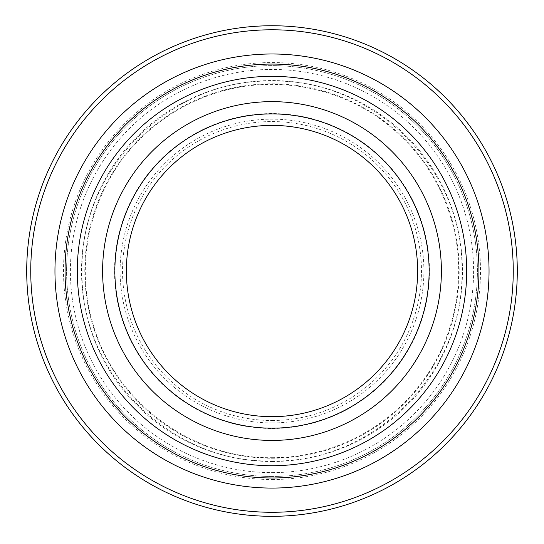 <?xml version="1.0" encoding="UTF-8"?>
<svg xmlns="http://www.w3.org/2000/svg" width="544" height="544" viewBox="0 0 544 544"><rect width="100%" height="100%" fill="white"/><g stroke="black" fill="none" stroke-linecap="round" stroke-linejoin="round"><path stroke-width="0.41" stroke-dasharray="2.72 2.04" d="M272 472.627A201.593 201.593 0 0 0 446.583 170.238A201.593 201.593 0 0 0 97.417 170.238A201.593 201.593 0 0 0 272 472.627M272 476.456A205.428 205.428 0 0 1 94.098 168.32A205.428 205.428 0 0 1 449.902 168.32A205.428 205.428 0 0 1 272 476.456A205.428 205.428 0 0 0 449.902 168.32A205.428 205.428 0 0 0 94.098 168.32A205.428 205.428 0 0 0 272 476.456A205.428 205.428 0 0 0 449.902 168.32A205.428 205.428 0 0 0 94.098 168.32A205.428 205.428 0 0 0 272 476.456M272 416.67A145.636 145.636 0 0 0 398.126 198.213A145.636 145.636 0 0 0 145.874 198.213A145.636 145.636 0 0 0 272 416.67A145.636 145.636 0 0 0 398.126 198.213A145.636 145.636 0 0 0 145.874 198.213A145.636 145.636 0 0 0 272 416.67M272 516.317A245.283 245.283 0 0 0 484.425 148.39A245.283 245.283 0 0 0 59.575 148.39A245.283 245.283 0 0 0 272 516.317M272 428.169A157.134 157.134 0 0 0 408.082 192.467A157.134 157.134 0 0 0 135.918 192.467A157.134 157.134 0 0 0 272 428.169M272 461.516A190.482 190.482 0 0 0 436.961 175.794A190.482 190.482 0 0 0 107.039 175.794A190.482 190.482 0 0 0 272 461.516M272 420.505A149.471 149.471 0 0 0 401.445 196.296A149.471 149.471 0 0 0 142.555 196.296A149.471 149.471 0 0 0 272 420.505M272 422.926A151.892 151.892 0 0 0 403.539 195.085A151.892 151.892 0 0 0 140.461 195.085A151.892 151.892 0 0 0 272 422.926M272 428.502A157.468 157.468 0 0 0 408.367 192.297A157.468 157.468 0 0 0 135.633 192.297A157.468 157.468 0 0 0 272 428.502M272 458.232A187.197 187.197 0 0 0 434.119 177.432A187.197 187.197 0 0 0 109.881 177.432A187.197 187.197 0 0 0 272 458.232M272 479.522A208.495 208.495 0 0 0 452.56 166.79A208.495 208.495 0 0 0 91.44 166.79A208.495 208.495 0 0 0 272 479.522M272 460.938C373.463 463.563 464.528 372.497 461.904 271.034C464.528 169.572 373.463 78.499 272 81.131C170.537 78.499 79.472 169.572 82.096 271.034C79.478 372.511 170.524 463.549 272 460.938M272 457.681C328.828 458.028 384.928 430.549 419.478 385.431C454.587 340.748 467.255 279.568 452.785 224.618C441.245 181.499 417.554 146.635 381.711 120.034C335.94 86.346 274.4 75.609 219.926 91.793C191.291 100.218 166.056 114.614 144.228 134.973C93.616 181.526 72.896 257.264 92.766 323.109C114.111 401.159 191.087 458.959 272 457.681"/><path stroke-width="0.82" d="M272 428.169A157.134 157.134 0 0 0 408.082 192.467A157.134 157.134 0 0 0 135.918 192.467A157.134 157.134 0 0 0 272 428.169M272 416.67A145.636 145.636 0 0 0 398.126 198.213A145.636 145.636 0 0 0 145.874 198.213A145.636 145.636 0 0 0 272 416.67M272 516.317A245.283 245.283 0 0 0 484.425 148.39A245.283 245.283 0 0 0 59.575 148.39A245.283 245.283 0 0 0 272 516.317A245.283 245.283 0 0 0 484.425 148.39A245.283 245.283 0 0 0 59.575 148.39A245.283 245.283 0 0 0 272 516.317M272 477.992A206.958 206.958 0 0 0 451.234 167.552A206.958 206.958 0 0 0 92.766 167.552A206.958 206.958 0 0 0 272 477.992A206.958 206.958 0 0 0 451.234 167.552A206.958 206.958 0 0 0 92.766 167.552A206.958 206.958 0 0 0 272 477.992A206.958 206.958 0 0 0 451.234 167.552A206.958 206.958 0 0 0 92.766 167.552A206.958 206.958 0 0 0 272 477.992M272 512.285A241.25 241.25 0 0 0 480.93 150.409A241.25 241.25 0 0 0 63.07 150.409A241.25 241.25 0 0 0 272 512.285M272 488.077A217.042 217.042 0 0 0 459.966 162.513A217.042 217.042 0 0 0 84.034 162.513A217.042 217.042 0 0 0 272 488.077M272 465.725A194.691 194.691 0 0 0 440.613 173.686A194.691 194.691 0 0 0 103.387 173.686A194.691 194.691 0 0 0 272 465.725M272 440.429A169.402 169.402 0 0 0 418.703 186.334A169.402 169.402 0 0 0 125.297 186.334A169.402 169.402 0 0 0 272 440.429"/></g></svg>
